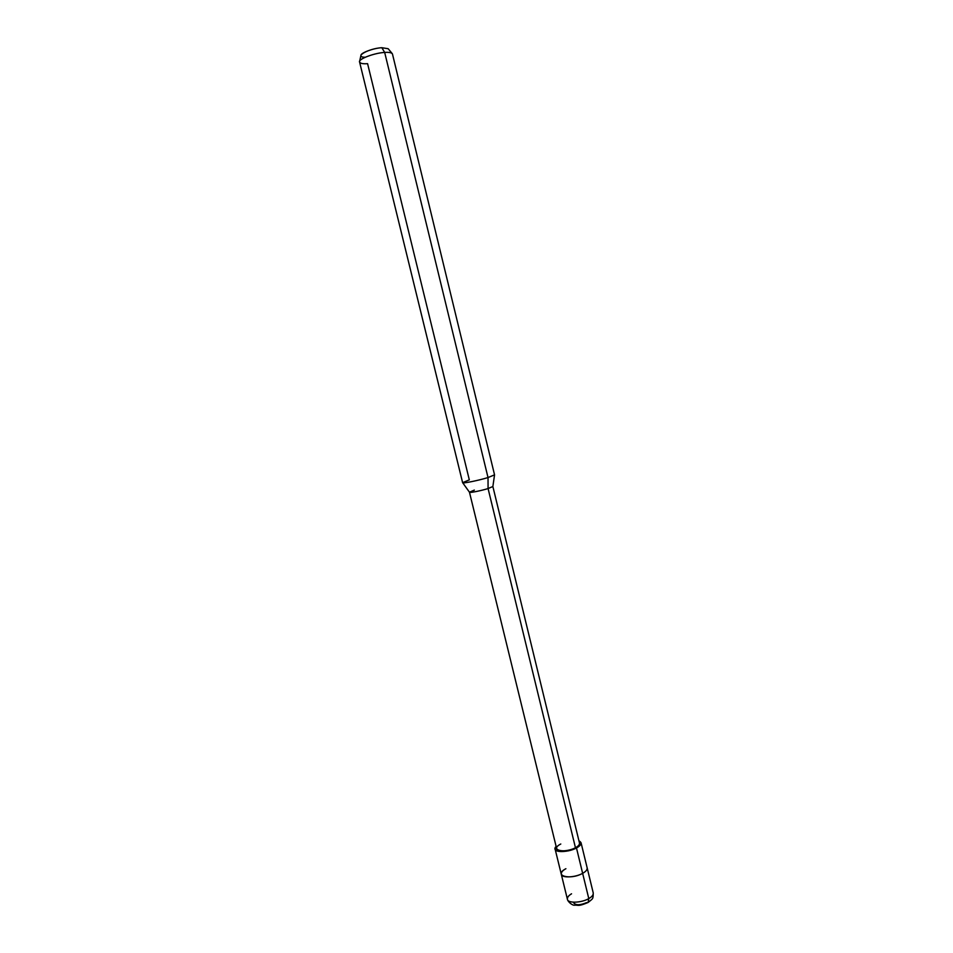 <?xml version="1.0" encoding="UTF-8"?>
<svg xmlns="http://www.w3.org/2000/svg" width="953" height="953" viewBox="0 0 953 953"><rect width="100%" height="100%" fill="white"/><g stroke="black" fill="none" stroke-linecap="round" stroke-linejoin="round"><path stroke-width="1.43" d="M571.55 893.807C568.572 895.558 567.19 897.381 567.404 899.263C567.571 903.468 581.556 902.944 588.787 898.596L588.061 902.491L588.787 898.596C581.556 902.944 567.571 903.468 567.404 899.263C567.94 902.014 572.693 905.755 574.742 905.183C578.828 904.957 577.923 906.732 588.061 902.491C593.219 898.274 593.076 899.358 593.242 892.961C593.445 894.915 591.956 896.797 588.787 898.596C591.956 896.797 593.445 894.915 593.242 892.961L587.167 867.897C587.334 869.767 585.821 871.578 582.64 873.329L588.787 898.596L582.64 873.329C570.025 880.524 552.704 875.509 565.903 868.707C562.651 870.458 561.114 872.293 561.269 874.199C561.388 878.237 575.374 877.57 582.64 873.329C585.821 871.578 587.334 869.767 587.167 867.897L581.056 842.738L578.947 840.856C582.354 842.619 581.533 844.989 576.482 847.979L582.64 873.329C575.374 877.57 561.388 878.237 561.269 874.199L555.111 849.063C555.182 852.899 569.167 852.101 576.482 847.979C566.88 853.304 550.25 852.423 556.123 846.419L555.111 849.063M573.789 902.967C575.946 905.421 580.222 905.302 586.607 902.598C580.222 905.302 575.946 905.421 573.789 902.967M565.903 868.707C552.704 875.509 570.025 880.524 582.64 873.329L576.482 847.979C579.674 846.264 581.199 844.525 581.056 842.738M560.793 844.013C549.119 849.862 564.307 853.876 575.457 847.717L576.482 847.979L575.457 847.717C569.024 851.351 556.743 852.053 556.671 848.67L469.46 492.201L462.622 482.671C462.253 483.779 478.704 480.443 488.019 477.548L488.079 488.555L575.457 847.717L488.079 488.555C481.289 490.712 469.257 493.106 469.472 492.224M474.344 490.092L469.46 492.189C468.924 493.166 481.122 490.759 488.079 488.555L492.868 486.518L488.079 488.555L488.019 477.548C478.501 480.515 461.824 483.862 462.61 482.623L359.591 62.064C357.768 59.217 374.255 52.963 384.678 52.427L488.019 477.548L494.547 474.892L492.868 486.518L579.495 843.107C579.627 844.68 578.28 846.216 575.457 847.717M359.591 61.528L360.949 55.357C360.591 52.891 373.779 48.067 381.843 47.71L384.678 52.427C374.994 52.88 359.126 58.657 359.579 61.564C359.698 63.339 362.366 64.042 367.584 63.672L469.317 479.859L462.622 482.671M381.843 47.71L388.169 48.722L392.243 53.606C391.099 52.546 388.574 52.153 384.678 52.427C389.181 52.129 391.778 52.665 392.469 54.047L494.547 474.844L488.019 477.548L384.678 52.427L381.843 47.71C368.668 48.4 353.051 57.192 365.309 57.251M567.404 899.263L561.269 874.199"/></g></svg>
